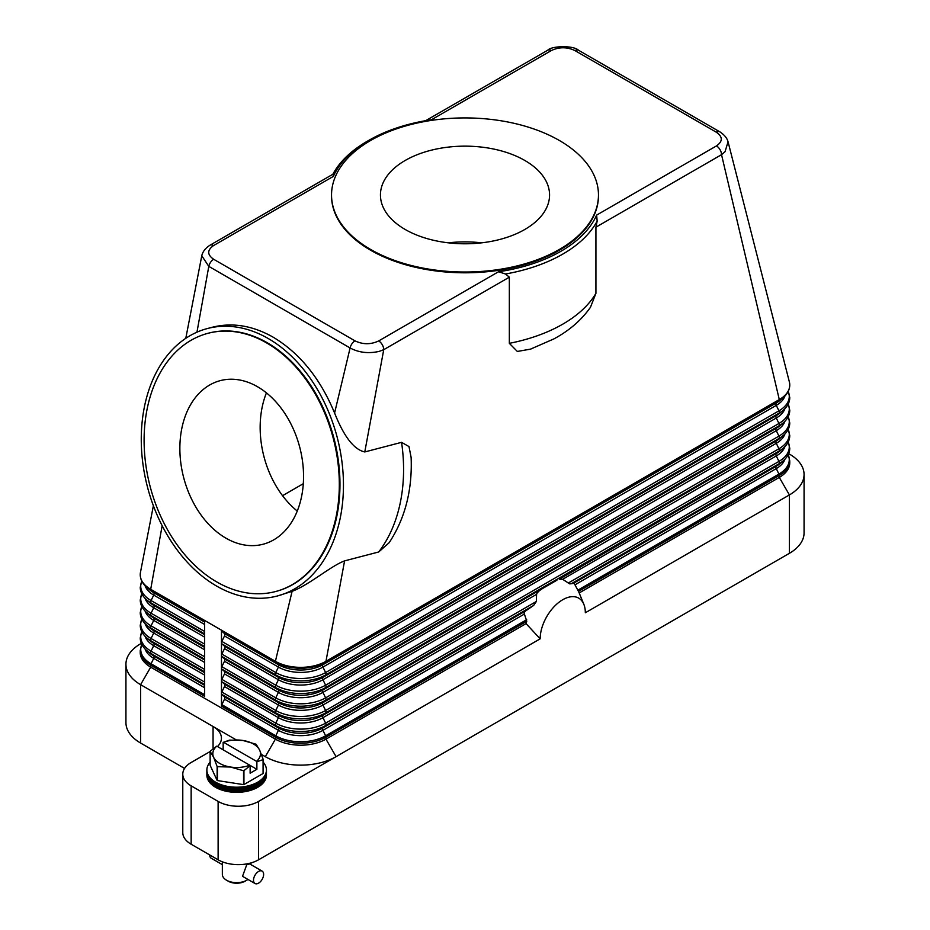 <?xml version="1.0" encoding="UTF-8"?>
<svg xmlns="http://www.w3.org/2000/svg" width="930" height="930" viewBox="0 0 930 930"><rect width="100%" height="100%" fill="white"/><g stroke="black" fill="none" stroke-linecap="round" stroke-linejoin="round"><path stroke-width="1.4" d="M185.791 338.311L201.775 255.762L208.797 266.375L350.099 347.959C358.841 352.633 368.547 353.772 379.219 351.377L383.741 349.692L364.781 451.945L401.562 442.343L408.991 446.563L411.118 457.444C412.42 490.064 405.096 518.498 389.147 542.725L378.684 551.978L344.588 560.883L325.965 661.311A35.747 20.634 180 0 1 275.408 661.311L221.48 630.18A2.383 1.372 120 0 0 221.84 631.168L224.502 633.562A2.383 1.372 -60 0 1 224.502 635.957L221.84 641.421A2.383 1.372 120 0 0 221.48 642.828A2.383 1.372 120 0 0 221.84 643.816L224.502 646.211A2.383 1.372 -60 0 1 224.502 648.605L221.84 654.069A2.383 1.372 120 0 0 221.48 655.476A2.383 1.372 120 0 0 221.84 656.464L224.502 658.859A2.383 1.372 -60 0 1 224.502 661.253L221.84 666.717A2.383 1.372 120 0 0 221.48 668.124A2.383 1.372 120 0 0 221.84 669.112L224.502 671.507A2.383 1.372 -60 0 1 224.502 673.901L221.84 679.365A2.383 1.372 120 0 0 221.48 680.772A2.383 1.372 120 0 0 221.84 681.76L224.502 684.154A2.383 1.372 -60 0 1 224.502 686.549L221.84 692.013A2.383 1.372 120 0 0 221.48 693.42A2.383 1.372 120 0 0 221.84 694.408L224.502 696.803A2.383 1.372 -60 0 1 224.502 699.197L221.84 704.661A2.383 1.372 120 0 0 221.48 706.068L221.48 630.18L204.635 620.45L204.635 696.338L150.707 665.206A35.747 20.634 0 0 1 140.232 650.605L141.755 644.281M524.09 613.161L524.683 611.835A42.896 24.773 120 0 0 524.09 613.161L526.775 621.263A40.188 23.204 120 0 0 526.066 623.623L325.965 739.152A35.747 20.634 180 0 1 275.408 739.152L150.707 667.147A35.747 20.634 180 0 1 140.232 652.558L140.232 650.605M201.775 255.75C202.694 251.693 205.414 248.182 209.959 245.229L333.114 174.119L333.358 176.398A135.85 78.434 180 0 1 368.943 140.291A135.85 78.434 180 0 1 431.497 119.738L551.316 50.557A7.149 4.127 -120 0 0 547.735 50.208L425.696 120.668M204.635 620.45L150.707 589.306A35.747 20.634 180 0 1 140.232 574.717A35.747 20.634 180 0 1 140.453 572.427L153.38 505.711M561.453 578.937A42.896 24.773 120 0 0 559.267 579.216L562.662 579.285L569.66 583.854L573.95 583.389A42.896 24.773 120 0 1 574.542 584.028L578.483 591.41A40.188 23.204 -60 0 1 579.181 592.922A40.188 23.204 -60 0 1 579.192 592.945L779.294 477.427L779.294 475.474A35.747 20.634 0 0 0 789.768 460.885L788.245 454.561M788.663 453.642L789.407 454.073A50.046 28.9 180 0 1 804.066 474.498A50.046 28.9 180 0 1 789.407 494.934L585.33 612.765A31.934 18.437 -60 0 0 583.842 604.314A31.934 18.437 -60 0 0 558.651 602.524A31.934 18.437 -60 0 0 540.156 638.84L526.066 623.623M559.267 579.216L776.283 453.561A31.492 18.182 0 0 0 780.27 450.748L783.409 448.016A35.247 20.344 0 0 1 778.933 451.166L776.283 453.561A2.383 1.372 -120 0 0 775.922 454.561A2.383 1.372 -120 0 0 776.283 455.956A31.492 18.182 0 0 0 784.932 446.563M344.588 560.883C330.708 566.01 309.713 584.598 292.09 591.352L275.408 661.311A2.383 1.372 120 0 0 275.768 662.3L278.43 664.694A2.383 1.372 -60 0 1 278.779 665.682A2.383 1.372 -60 0 1 278.43 667.089L275.768 672.553A35.247 20.344 0 0 0 325.616 672.553A2.383 1.372 60 0 1 325.965 673.959A2.383 1.372 60 0 1 325.616 674.948L322.954 677.342A2.383 1.372 -120 0 0 322.594 678.342A2.383 1.372 -120 0 0 322.954 679.737L325.616 685.201A2.383 1.372 60 0 1 325.965 686.607A2.383 1.372 60 0 1 325.616 687.596L322.954 689.99A2.383 1.372 -120 0 0 322.594 690.99A2.383 1.372 -120 0 0 322.954 692.385L325.616 697.849A2.383 1.372 60 0 1 325.965 699.255A2.383 1.372 60 0 1 325.616 700.244L322.954 702.638A2.383 1.372 -120 0 0 322.594 703.638A2.383 1.372 -120 0 0 322.954 705.033L325.616 710.497A2.383 1.372 60 0 1 325.965 711.903A2.383 1.372 60 0 1 325.616 712.892L322.954 715.286L556.907 580.215M542.33 588.644L539.365 590.701A42.896 24.773 120 0 0 537.18 592.945L536.564 594.363L322.954 717.681L325.616 723.145L536.354 601.477L536.564 594.363M536.354 601.477L533.622 605.453L525.648 610.917L322.954 727.934A2.383 1.372 -120 0 0 322.594 728.934A2.383 1.372 -120 0 0 322.954 730.329L524.206 614.149M524.683 611.835L525.648 610.917M537.18 592.945L539.365 590.701M540.156 638.84L258.563 801.416A28.598 16.508 180 0 1 238.336 806.252A28.598 16.508 180 0 1 218.12 801.416L191.15 785.85A28.598 16.508 180 0 1 182.78 774.179A28.598 16.508 180 0 1 191.15 762.495L210.133 751.545M789.326 381.765A35.747 20.634 180 0 1 789.384 381.986A35.747 20.634 180 0 1 789.768 384.985A35.747 20.634 180 0 1 779.294 399.586A2.383 1.372 60 0 1 778.933 400.574A35.247 20.344 0 0 0 783.409 397.424C787.559 393.785 789.675 389.647 789.768 384.985M551.316 50.557C559.267 46.837 567.161 46.86 575.019 50.639L716.333 132.223C722.866 136.791 722.912 141.348 716.472 145.917A7.149 4.127 60 0 1 720.041 149.684A7.149 4.127 60 0 1 721.041 151.892A7.149 4.127 60 0 1 721.529 154.671L779.294 399.586L325.965 661.311A2.383 1.372 60 0 1 325.616 662.3L778.933 400.574L776.283 402.969A31.492 18.182 0 0 0 780.27 400.156L783.409 397.424M597.153 221.096L595.921 227.187L595.921 293.345L590.457 307.307C581.401 320.141 569.218 330.673 553.92 338.892L530.519 349.134L517.336 351.447L509.338 343.333L509.338 277.175L505.536 273.99A138.233 79.806 0 0 0 597.153 221.096L596.642 215.074A135.85 78.434 180 0 1 498.503 271.758L505.536 273.99M531.332 348.843L530.519 349.134M411.118 457.444L411.153 458.211M509.338 277.175L383.741 349.692A7.149 4.127 -120 0 0 383.253 346.913A7.149 4.127 -120 0 0 382.265 344.704A7.149 4.127 -120 0 0 378.684 340.926C370.779 344.658 362.874 344.623 354.981 340.845L213.668 259.272C207.134 254.727 207.088 250.17 213.528 245.578L333.347 176.409M268.177 338.497A138.233 98.057 75.4 0 1 343.344 478.869A138.233 98.057 75.4 0 1 277.268 596.014A138.233 98.057 75.4 0 1 216.539 586.028A138.233 98.057 75.4 0 1 141.372 445.668A138.233 98.057 75.4 0 1 207.448 328.523A138.233 98.057 75.4 0 1 268.177 338.497M292.09 591.352L277.268 596.014M207.448 328.523L212.447 327.209C232.395 322.257 252.646 325.581 273.188 337.195C299.786 353.168 320.257 378.429 334.591 413.013C343.949 436.658 354.016 449.632 364.781 451.945M598.467 195.358A133.467 77.051 180 0 1 598.467 195.742A133.467 77.051 180 0 1 516.069 266.933A133.467 77.051 180 0 1 370.628 250.228A133.467 77.051 180 0 1 331.533 195.742A133.467 77.051 180 0 1 331.533 195.358M559.372 140.488A133.467 77.051 180 0 1 598.467 194.963A133.467 77.051 180 0 1 516.069 266.154A133.467 77.051 180 0 1 370.628 249.449A133.467 77.051 180 0 1 331.533 194.963A133.467 77.051 180 0 1 413.931 123.783A133.467 77.051 180 0 1 559.372 140.488M368.943 140.291L367.257 141.267A138.233 79.806 0 0 0 332.859 174.27M213.668 259.272A7.149 4.127 -60 0 0 210.61 262.237A7.149 4.127 -60 0 0 208.797 266.375L196.962 332.161M354.981 340.845A7.149 4.127 -60 0 0 351.912 343.821A7.149 4.127 -60 0 0 350.099 347.959L334.591 413.013M595.921 227.187L721.529 154.671L725.051 151.718L728.051 141.79C727.109 138.152 724.389 134.85 719.89 131.862A7.149 4.127 -60 0 1 719.901 131.874A7.149 4.127 -60 0 1 719.983 131.921M208.332 333.219A133.467 94.674 75.4 0 1 208.645 333.126A133.467 94.674 75.4 0 1 267.294 342.775A133.467 94.674 75.4 0 1 339.857 478.299A133.467 94.674 75.4 0 1 276.07 591.399A133.467 94.674 75.4 0 1 275.745 591.492M266.643 342.938A133.467 94.674 75.4 0 1 339.206 478.462A133.467 94.674 75.4 0 1 275.42 591.573A133.467 94.674 75.4 0 1 216.771 581.936A133.467 94.674 75.4 0 1 144.208 446.412A133.467 94.674 75.4 0 1 208.006 333.3A133.467 94.674 75.4 0 1 266.643 342.938M225.909 538.145A84.56 59.985 75.4 0 1 179.932 452.282A84.56 59.985 75.4 0 1 220.352 380.614A84.56 59.985 75.4 0 1 257.505 386.729A84.56 59.985 75.4 0 1 303.482 472.591A84.56 59.985 75.4 0 1 263.062 544.248A84.56 59.985 75.4 0 1 225.909 538.145M266.433 392.867A84.56 59.985 -104.6 0 0 297.275 511.047M303.308 483.693L282.546 495.678M481.589 242.835A84.56 48.825 0 0 0 448.411 242.835M405.213 160.448A84.56 48.825 180 0 1 497.364 149.869A84.56 48.825 180 0 1 549.56 194.963A84.56 48.825 180 0 1 524.787 229.489A84.56 48.825 180 0 1 432.636 240.068A84.56 48.825 180 0 1 380.44 194.963A84.56 48.825 180 0 1 405.213 160.448M209.959 245.229A7.149 4.127 60 0 1 213.528 245.578M162.157 525.683L150.707 589.306A2.383 1.372 120 0 0 151.067 590.306A35.247 20.344 180 0 1 146.591 587.144C142.441 583.505 140.325 579.367 140.232 574.717M217.469 746.558A28.598 16.508 0 0 0 221.433 738.176A28.598 16.508 0 0 0 213.063 726.504L140.593 684.666A50.046 28.9 180 0 1 125.934 664.229A50.046 28.9 180 0 1 140.593 643.793L141.337 643.362M184.559 768.424L140.593 743.035A50.046 28.9 0 0 1 125.934 722.61L125.934 664.229M213.063 748.766L213.063 726.504L236.243 739.885M261.435 754.428L265.306 756.66A50.046 28.9 0 0 0 336.079 756.66L325.965 739.152L325.965 737.199L526.775 621.263M789.768 460.885L789.768 462.826A35.747 20.634 180 0 1 779.294 477.427L789.407 494.934L789.407 553.315A50.046 28.9 0 0 0 804.066 532.878L804.066 474.498M789.407 553.315L258.563 859.797L258.563 801.416M218.12 801.416L218.12 859.797A28.598 16.508 0 0 0 238.336 864.633A28.598 16.508 0 0 0 258.563 859.797M218.12 859.797L191.15 844.231A28.598 16.508 0 0 1 182.78 832.548L182.78 774.179M210.133 762.182A29.795 17.205 0 0 0 206.867 770.005L206.867 772.505A29.795 17.205 0 0 0 215.586 784.664A29.795 17.205 0 0 0 248.054 788.396A29.795 17.205 0 0 0 266.445 772.505L266.445 770.005A29.795 17.205 0 0 0 263.178 762.182M206.867 770.005A29.795 17.205 0 0 0 215.586 782.165A29.795 17.205 0 0 0 248.054 785.897A29.795 17.205 0 0 0 266.445 770.005M206.89 773.19A29.795 17.205 0 0 0 206.867 773.876A29.795 17.205 0 0 0 215.586 786.048A29.795 17.205 0 0 0 248.054 789.768A29.795 17.205 0 0 0 266.445 773.876A29.795 17.205 0 0 0 266.422 773.19M266.445 773.876L266.445 775.143A29.795 17.205 180 0 1 248.054 791.035A29.795 17.205 180 0 1 215.586 787.303A29.795 17.205 180 0 1 206.867 775.143L206.867 773.876M263.074 759.636L263.074 773.516A27.412 15.822 0 0 0 263.178 773.295L263.178 759.415A27.412 15.822 180 0 1 263.074 759.636L256.878 761.751L256.878 769.308L250.135 773.202L250.135 765.634L243.939 770.679A27.412 15.822 180 0 1 243.555 770.738L230.489 767.029L217.411 766.692A27.412 15.822 180 0 1 217.271 766.611A27.412 15.822 180 0 1 217.132 766.541L213.633 757.299A23.831 13.764 0 0 0 219.806 763.472A23.831 13.764 0 0 0 230.489 767.029A23.831 13.764 0 0 0 249.798 765.216L250.135 765.634M263.074 773.516L243.939 784.56L243.939 770.679M243.555 770.738L243.555 784.618A27.412 15.822 0 0 0 243.939 784.56M243.555 784.618L217.411 780.572L217.411 766.692M217.132 766.541L217.132 780.421A27.412 15.822 0 0 0 217.271 780.503A27.412 15.822 0 0 0 217.411 780.572M217.132 780.421L210.133 765.32L210.133 751.44A27.412 15.822 180 0 1 210.227 751.219L216.771 746.151A23.831 13.764 0 0 0 213.633 757.299L210.133 751.44M256.029 744.233A27.412 15.822 180 0 1 256.169 744.314L259.668 750.185A23.831 13.764 0 0 0 253.506 744.012A23.831 13.764 0 0 0 242.823 740.454L255.89 744.163A27.412 15.822 180 0 1 256.029 744.233M229.373 740.175A27.412 15.822 180 0 1 229.745 740.117L242.823 740.454A23.831 13.764 0 0 0 223.514 742.268L229.373 740.175M223.165 749.847L223.165 742.291M256.878 761.751L256.529 761.333A23.831 13.764 0 0 0 259.668 750.185L263.178 759.415M256.878 769.308L216.771 746.151M223.514 742.268L256.529 761.333M222.351 861.808L222.351 874.386A14.299 8.254 0 0 0 226.536 880.222L226.536 880.222A14.299 8.254 0 0 0 246.764 880.222A14.299 8.254 0 0 0 247.961 879.443M254.983 883.5L242.532 876.316L246.764 864.656L249.682 863.923L262.132 871.119A7.149 4.127 -60 0 1 263.237 876.851A7.149 4.127 -60 0 1 258.563 883.151A7.149 4.127 -60 0 1 254.983 883.5A7.149 4.127 -60 0 1 253.89 877.769A7.149 4.127 -60 0 1 258.563 871.468A7.149 4.127 -60 0 1 262.132 871.119M228.222 881.198L226.536 880.222L228.222 881.198A11.916 6.882 0 0 0 245.078 881.198L246.764 880.222M209.692 854.926A7.149 4.127 120 0 0 211.168 858.204L222.351 864.656M206.879 770.633A29.795 17.205 0 0 0 215.586 783.42A29.795 17.205 0 0 0 248.554 787.024A29.795 17.205 0 0 0 266.422 770.633M221.84 641.421L275.768 672.553A2.383 1.372 120 0 0 275.408 673.959A2.383 1.372 120 0 0 275.768 674.948A35.247 20.344 0 0 0 325.616 674.948L778.933 413.222L776.283 415.617A31.492 18.182 0 0 0 780.27 412.804L783.409 410.072A35.247 20.344 0 0 1 778.933 413.222A2.383 1.372 60 0 0 779.294 412.234A2.383 1.372 60 0 0 778.933 410.827A35.247 20.344 0 0 0 788.187 391.449M221.84 631.168L275.768 662.3A35.247 20.344 0 0 0 325.616 662.3L322.954 664.694A2.383 1.372 -120 0 0 322.594 665.682A2.383 1.372 -120 0 0 322.954 667.089L325.616 672.553L778.933 410.827L776.283 405.364A31.492 18.182 0 0 0 784.932 395.971M221.84 643.816L275.768 674.948L278.43 677.342A31.492 18.182 0 0 0 322.954 677.342L776.283 415.617A2.383 1.372 -120 0 0 775.922 416.617A2.383 1.372 -120 0 0 776.283 418.012A31.492 18.182 0 0 0 784.932 408.619M204.635 682.074L151.067 651.151A2.383 1.372 120 0 0 150.707 652.558A2.383 1.372 120 0 0 151.067 653.546L153.717 655.941A2.383 1.372 -60 0 1 154.078 656.929A2.383 1.372 -60 0 1 153.717 658.335A31.492 18.182 180 0 1 145.068 648.942M204.635 685.34L153.717 655.941A31.492 18.182 180 0 1 149.73 653.127L146.591 650.396A35.247 20.344 180 0 0 151.067 653.546L204.635 684.468M204.635 687.735L153.717 658.335L151.067 663.799A35.247 20.344 180 0 1 141.813 644.409M204.635 694.722L151.067 663.799A2.383 1.372 120 0 0 150.707 665.206L150.707 667.147L140.593 684.666L140.593 743.035M265.306 756.66L275.408 739.152L275.408 737.199L221.48 706.068M204.635 669.426L151.067 638.503A2.383 1.372 120 0 0 150.707 639.91A2.383 1.372 120 0 0 151.067 640.898L153.717 643.293A2.383 1.372 -60 0 1 154.078 644.281A2.383 1.372 -60 0 1 153.717 645.687A31.492 18.182 180 0 1 145.068 636.294M204.635 672.692L153.717 643.293A31.492 18.182 180 0 1 149.73 640.468L146.591 637.736A35.247 20.344 180 0 0 151.067 640.898L204.635 671.82M204.635 675.087L153.717 645.687L151.067 651.151A35.247 20.344 180 0 1 141.813 631.761M204.635 656.778L151.067 625.855A2.383 1.372 120 0 0 150.707 627.262A2.383 1.372 120 0 0 151.067 628.25L153.717 630.645A2.383 1.372 -60 0 1 154.078 631.633A2.383 1.372 -60 0 1 153.717 633.039A31.492 18.182 180 0 1 145.068 623.635M204.635 660.033L153.717 630.645A31.492 18.182 180 0 1 149.73 627.82L146.591 625.088A35.247 20.344 180 0 0 151.067 628.25L204.635 659.172M204.635 662.427L153.717 633.039L151.067 638.503A35.247 20.344 180 0 1 141.813 619.113M204.635 644.13L151.067 613.207A2.383 1.372 120 0 0 150.707 614.614A2.383 1.372 120 0 0 151.067 615.602L153.717 617.997A2.383 1.372 -60 0 1 154.078 618.985A2.383 1.372 -60 0 1 153.717 620.391A31.492 18.182 180 0 1 145.068 610.987M204.635 647.385L153.717 617.997A31.492 18.182 180 0 1 149.73 615.172L146.591 612.44A35.247 20.344 180 0 0 151.067 615.602L204.635 646.524M204.635 649.779L153.717 620.391L151.067 625.855A35.247 20.344 180 0 1 141.813 606.465M204.635 631.482L151.067 600.559A2.383 1.372 120 0 0 150.707 601.954A2.383 1.372 120 0 0 151.067 602.954L153.717 605.349A2.383 1.372 -60 0 1 154.078 606.337A2.383 1.372 -60 0 1 153.717 607.743A31.492 18.182 180 0 1 145.068 598.339M204.635 634.737L153.717 605.349A31.492 18.182 180 0 1 149.73 602.524L146.591 599.792A35.247 20.344 180 0 0 151.067 602.954L204.635 633.876M204.635 637.131L153.717 607.743L151.067 613.207A35.247 20.344 180 0 1 141.813 593.817M204.635 621.228L151.067 590.306L153.717 592.701A2.383 1.372 -60 0 1 154.078 593.689A2.383 1.372 -60 0 1 153.717 595.095A31.492 18.182 180 0 1 145.068 585.691M204.635 622.089L153.717 592.701A31.492 18.182 180 0 1 149.73 589.876L146.591 587.144M204.635 624.483L153.717 595.095L151.067 600.559A35.247 20.344 180 0 1 141.813 581.169M570.927 583.912L778.933 463.814L776.283 466.209A2.383 1.372 -120 0 0 775.922 467.209A2.383 1.372 -120 0 0 776.283 468.604A31.492 18.182 0 0 0 784.932 459.211M575.031 584.796L776.283 468.604L778.933 474.068A35.247 20.344 0 0 0 788.187 454.689M577.867 590.166L778.933 474.068A2.383 1.372 60 0 1 779.294 475.474L578.483 591.41M562.673 579.285L776.283 455.956L778.933 461.42A2.383 1.372 60 0 1 779.294 462.826A2.383 1.372 60 0 1 778.933 463.814A35.247 20.344 0 0 0 783.409 460.664L780.27 463.396A31.492 18.182 0 0 1 776.283 466.209L573.577 583.238M221.84 681.76L275.768 712.892L278.43 715.286A2.383 1.372 -60 0 1 278.779 716.286A2.383 1.372 -60 0 1 278.43 717.681L275.768 723.145A35.247 20.344 0 0 0 325.616 723.145A2.383 1.372 60 0 1 325.965 724.551A2.383 1.372 60 0 1 325.616 725.54L533.622 605.453M221.84 694.408L275.768 725.54L278.43 727.934A2.383 1.372 -60 0 1 278.779 728.934A2.383 1.372 -60 0 1 278.43 730.329A31.492 18.182 0 0 0 322.954 730.329L325.616 735.793L526.682 619.706M325.616 735.793A2.383 1.372 60 0 1 325.965 737.199A35.747 20.634 0 0 1 275.408 737.199A2.383 1.372 120 0 1 275.768 735.793A35.247 20.344 0 0 0 325.616 735.793M221.84 692.013L275.768 723.145A2.383 1.372 120 0 0 275.408 724.551A2.383 1.372 120 0 0 275.768 725.54A35.247 20.344 0 0 0 325.616 725.54L322.954 727.934A31.492 18.182 0 0 1 278.43 727.934L224.502 696.803M224.502 684.154L278.43 715.286A31.492 18.182 0 0 0 322.954 715.286A2.383 1.372 -120 0 0 322.594 716.286A2.383 1.372 -120 0 0 322.954 717.681A31.492 18.182 0 0 1 278.43 717.681L224.502 686.549M224.502 699.197L278.43 730.329L275.768 735.793L221.84 704.661M568.195 583.087L778.933 461.42A35.247 20.344 0 0 0 788.187 442.041M221.84 669.112L275.768 700.244L278.43 702.638A2.383 1.372 -60 0 1 278.779 703.638A2.383 1.372 -60 0 1 278.43 705.033L275.768 710.497A2.383 1.372 120 0 0 275.408 711.903A2.383 1.372 120 0 0 275.768 712.892A35.247 20.344 0 0 0 325.616 712.892L778.933 451.166A2.383 1.372 60 0 0 779.294 450.178A2.383 1.372 60 0 0 778.933 448.772A35.247 20.344 0 0 0 788.187 429.393M221.84 656.464L275.768 687.596L278.43 689.99A2.383 1.372 -60 0 1 278.779 690.99A2.383 1.372 -60 0 1 278.43 692.385L275.768 697.849A2.383 1.372 120 0 0 275.408 699.255A2.383 1.372 120 0 0 275.768 700.244A35.247 20.344 0 0 0 325.616 700.244L778.933 438.518L776.283 440.913A2.383 1.372 -120 0 0 775.922 441.913A2.383 1.372 -120 0 0 776.283 443.308A31.492 18.182 0 0 0 784.932 433.915M224.502 646.211L278.43 677.342A2.383 1.372 -60 0 1 278.779 678.342A2.383 1.372 -60 0 1 278.43 679.737L275.768 685.201A2.383 1.372 120 0 0 275.408 686.607A2.383 1.372 120 0 0 275.768 687.596A35.247 20.344 0 0 0 325.616 687.596L778.933 425.87L776.283 428.265A2.383 1.372 -120 0 0 775.922 429.265A2.383 1.372 -120 0 0 776.283 430.66L778.933 436.124A2.383 1.372 60 0 1 779.294 437.53A2.383 1.372 60 0 1 778.933 438.518A35.247 20.344 0 0 0 783.409 435.368L780.27 438.1A31.492 18.182 0 0 1 776.283 440.913L322.954 702.638A31.492 18.182 0 0 1 278.43 702.638L224.502 671.507M224.502 673.901L278.43 705.033A31.492 18.182 0 0 0 322.954 705.033L776.283 443.308L778.933 448.772L325.616 710.497A35.247 20.344 0 0 1 275.768 710.497L221.84 679.365M224.502 661.253L278.43 692.385A31.492 18.182 0 0 0 322.954 692.385L776.283 430.66A31.492 18.182 0 0 0 784.932 421.267M221.84 666.717L275.768 697.849A35.247 20.344 0 0 0 325.616 697.849L778.933 436.124A35.247 20.344 0 0 0 788.187 416.745M224.502 648.605L278.43 679.737A31.492 18.182 0 0 0 322.954 679.737L776.283 418.012L778.933 423.476A2.383 1.372 60 0 1 779.294 424.882A2.383 1.372 60 0 1 778.933 425.87A35.247 20.344 0 0 0 783.409 422.72L780.27 425.452A31.492 18.182 0 0 1 776.283 428.265L322.954 689.99A31.492 18.182 0 0 1 278.43 689.99L224.502 658.859M221.84 654.069L275.768 685.201A35.247 20.344 0 0 0 325.616 685.201L778.933 423.476A35.247 20.344 0 0 0 788.187 404.097M224.502 633.562L278.43 664.694A31.492 18.182 0 0 0 322.954 664.694L776.283 402.969A2.383 1.372 -120 0 0 775.922 403.957A2.383 1.372 -120 0 0 776.283 405.364L322.954 667.089A31.492 18.182 0 0 1 278.43 667.089L224.502 635.957M401.562 442.343A138.233 98.057 75.4 0 1 378.684 551.978M498.503 271.758L378.684 340.926M716.472 145.917L596.653 215.086M575.019 50.639A7.149 4.127 -60 0 1 578.088 50.069A7.149 4.127 -60 0 1 578.588 50.29A7.149 4.127 -60 0 1 578.6 50.29L719.901 131.874A7.149 4.127 -60 0 0 719.39 131.653A7.149 4.127 -60 0 0 716.333 132.223M595.921 293.345A138.233 79.806 180 0 1 509.338 343.333M191.15 844.231L191.15 785.85M783.409 410.072C787.559 406.433 789.675 402.295 789.768 397.633L788.245 391.309M141.755 631.633L140.232 637.957C140.325 642.607 142.441 646.757 146.591 650.396M141.755 618.985L140.232 625.309C140.325 629.959 142.441 634.109 146.591 637.736M141.755 606.337L140.232 612.661C140.325 617.311 142.441 621.461 146.591 625.088M141.755 593.689L140.232 600.013C140.325 604.663 142.441 608.813 146.591 612.44M141.755 581.041L140.232 587.365C140.325 592.015 142.441 596.165 146.591 599.792M583.842 604.314L579.181 592.922M783.409 460.664C787.559 457.025 789.675 452.887 789.768 448.237L788.245 441.913M783.409 448.016C787.559 444.377 789.675 440.239 789.768 435.589L788.245 429.265M783.409 435.368C787.559 431.729 789.675 427.591 789.768 422.941L788.245 416.617M783.409 422.72C787.559 419.081 789.675 414.943 789.768 410.293L788.245 403.969M598.467 194.963L598.467 195.742M728.062 141.802L789.384 381.986M275.42 591.573L276.07 591.399M208.006 333.3L208.645 333.126M331.533 194.963L331.533 195.742M547.735 50.208C551.63 45.814 573.496 45.221 578.588 50.29M250.949 864.656L250.949 862.935"/></g></svg>
